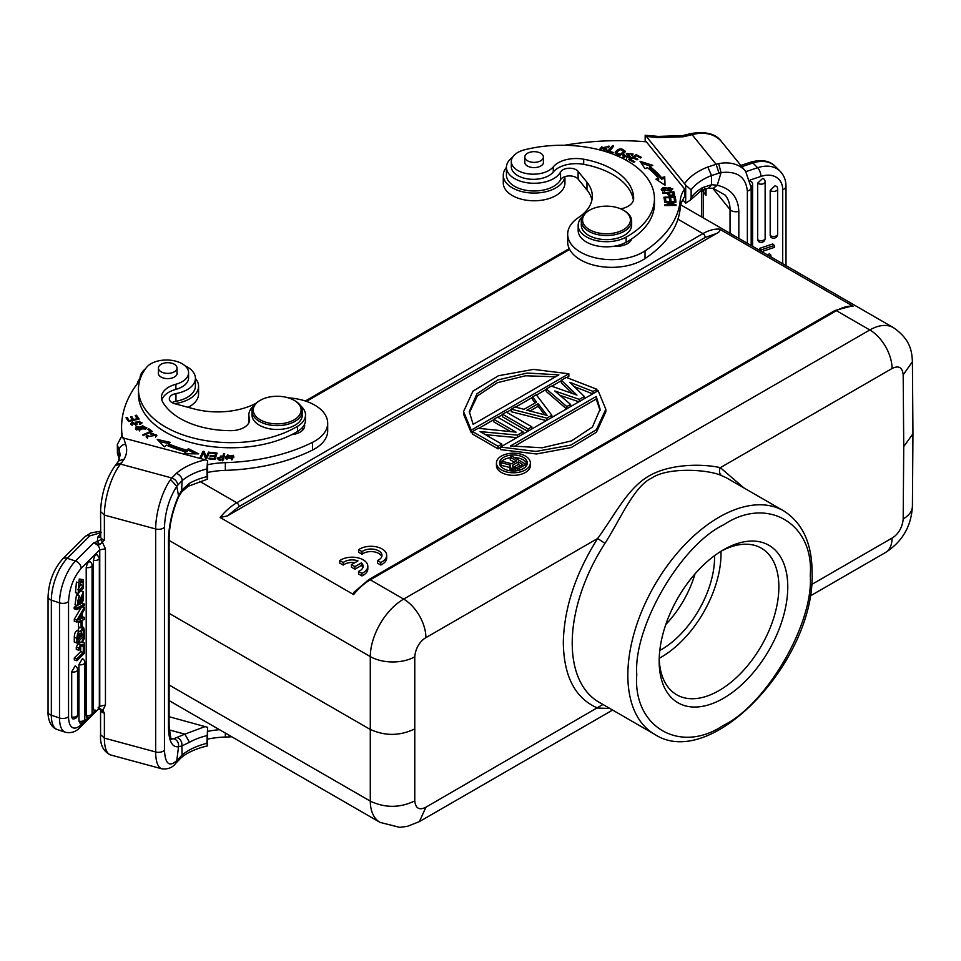 <?xml version="1.0" encoding="UTF-8"?>
<svg xmlns="http://www.w3.org/2000/svg" width="961" height="961" viewBox="0 0 961 961"><rect width="100%" height="100%" fill="white"/><g stroke="black" fill="none" stroke-linecap="round" stroke-linejoin="round"><path stroke-width="1.44" d="M188.128 407.332A30.836 17.803 0 0 0 198.567 393.986L198.567 386.274A30.836 17.803 0 0 0 195.419 378.442M139.85 378.67A30.836 17.803 0 0 0 137.171 383.871M174.506 403.644A30.836 17.803 0 0 0 198.567 386.274M688.496 134.156L690.334 133.663C705.698 131.08 716.125 133.771 721.627 141.76L745.652 171.37A38.08 28.157 -39 0 0 718.696 163.646L716.089 164.283L719.032 173.124L721.05 172.608L717.29 185.281L713.266 188.26M771.046 237.307L770.193 235.481L770.193 190.374L775.155 185.677L776.752 186.47A4.096 4.096 0 0 1 777.653 189.041A4.096 2.366 180 0 1 775.131 191.227A4.096 2.366 180 0 1 770.674 190.71A4.096 2.366 180 0 1 770.193 190.374M758.517 241.499L757.676 239.673L757.676 183.131L762.626 178.434L764.223 179.226A4.096 4.096 0 0 1 765.136 181.797A4.096 2.366 180 0 1 762.602 183.983A4.096 2.366 180 0 1 758.145 183.467A4.096 2.366 180 0 1 757.676 183.131M751.97 182.326L750.229 181.112M759.947 250.581L759.947 248.262L772.8 243.962L774.314 245.475L761.46 249.776L759.947 248.262M767.851 255.145L769.353 253.608L770.866 255.121L770.866 256.875M688.569 134.24L690.226 135.141L683.343 136.762L657.48 137.567L646.357 136.426L685.698 185.149L691.127 189.894A56.327 32.518 180 0 1 711.476 175.551L707.849 166.974C697.218 171.166 689.469 176.716 684.616 183.599M769.761 256.251L770.866 255.121M761.46 251.458L761.46 249.776M763.262 252.491L763.262 251.097L774.314 247.409L774.314 245.475M646.357 136.426L645.167 135.309L645.167 141.723M682.754 199.804L685.698 203.215L685.698 185.149M564.467 145.279A188.8 109.001 180 0 1 646.357 141.82L684.616 188.993L684.616 196.705A62.933 36.338 180 0 0 680.208 208.273L680.208 200.561A62.933 36.338 180 0 1 684.616 188.993M657.48 137.567A6.607 1.105 -83.1 0 1 658.261 136.402L645.167 135.309M683.343 136.762L682.094 135.765M719.044 173.124L711.5 175.575L711.596 184.692L717.278 185.269C731.021 188.62 738.204 197.329 738.829 211.396L738.829 238.388M708.557 188.14L711.62 184.704L702.611 187.563L701.254 190.578L708.521 188.152M685.698 203.215L690.202 200.212L691.127 197.594L691.127 189.894M705.398 190.098L706.023 195.359L704.593 188.104M93.469 560.203A4.096 2.366 180 0 0 98.142 559.734A4.096 2.366 180 0 0 99.343 558.065L96.869 554.317L94.622 556.071L93.469 560.203L93.469 708.245A4.084 1.67 108.5 0 0 93.493 708.557L93.613 709.242M98.142 707.728A4.096 2.366 0 0 0 99.343 706.059L99.343 558.065M101.53 532.478L89.781 535.89A6.607 4.673 -134.9 0 0 85.121 536.598L90.923 532.911L100.569 531.241M81.18 618.644L78.117 619.881L81.18 614.944L81.18 618.644L79.295 618.019M82.057 630.02L83.271 630.428L83.295 634.368L80.844 633.539M83.295 634.368L80.988 636.662L81.385 631.101L82.658 629.575M82.79 629.551L83.271 630.416M79.571 633.323L79.943 637.708L77.949 639.702C77.541 636.182 78.165 634.152 79.823 633.611L79.186 633.395M79.955 635.113L77.505 634.284M79.943 637.708L77.505 636.879M207.276 745.976L207.624 727.321L169.088 716.702M100.641 734.648L104.377 738.108A38.08 13.178 105.1 0 0 110.587 754.95L161.88 768.824C167.827 769.473 172.427 767.671 175.671 763.406L180.908 757.941L182.037 755.106L181.905 745.964L189.473 742.276L184.872 734.144L173.857 738.721A37.443 12.961 -74.9 0 1 171.635 738.769M207.624 727.321L206.867 743.358A56.327 32.518 0 0 0 182.073 755.07M178.518 746.709L181.905 745.964C182.194 742.048 180.656 739.261 177.317 737.64M181.569 492.08L182.097 480.692L177.773 485.113C177.353 481.761 175.382 479.383 171.851 477.977L176.512 473.22C180.488 475.479 182.338 477.965 182.073 480.68A56.327 32.518 180 0 1 206.867 468.968L207.276 479.287M207.264 479.251L188.104 486.326L189.473 483.299L181.941 490.002L178.542 495.816L176.788 486.314L177.761 485.113M207.624 478.722L207.624 460.643L205.318 459.814L121.062 437.387L117.314 444.595L117.47 453.352M98.755 708.737L99.764 706.023L99.764 549.812C99.548 546.593 97.481 544.31 93.565 542.989L97.337 541.463L97.782 537.103L100.569 533.667M76.904 622.067L76.904 620.109L74.285 619.232L74.285 621.19L76.904 622.067L84.34 619.473L84.34 617.418L82.141 616.686M76.904 620.109L84.34 607.544L84.34 609.73L82.141 613.346L82.141 618.259L84.34 617.418M89.613 561.56L87.355 563.302L86.214 567.434L86.214 715.428L87.367 717.266L86.742 717.122M76.904 660.76L76.904 658.838L74.285 657.961L74.285 659.883L76.904 660.76L84.34 653.348L84.34 645.372L82.406 644.723M76.904 658.838L83.295 652.459L83.295 646.417L84.34 645.372M78.898 650.285L78.898 648.014L76.291 647.137L76.279 649.408L78.898 650.285L81.517 644.555L84.34 645.095L84.34 642.885L82.514 642.272M76.279 642.717L78.898 644.014L78.898 641.828L81.469 642.453L84.34 636.17L84.34 638.416L82.346 642.633L84.34 642.885M78.898 644.014L80.64 644.363L78.898 648.014M76.772 609.634L76.772 608.109L74.165 607.232L74.165 608.757L76.772 609.634L84.472 605.61L84.472 604.073L81.853 603.196L79.391 604.493M76.772 608.109L84.472 604.073M83.271 600.529L83.451 591.712L78.418 603.448M78.081 603.112L78.79 603.352C77.361 602.631 77.505 600.661 79.21 597.418L79.126 595.652L76.508 594.775L75.054 604.685M83.283 600.529L81.829 602.655L82.862 593.814L81.457 595.748L80.532 601.658L77.649 605.61L79.126 595.652M81.937 626.944L83.006 627.305L80.364 631.713C78.526 630.933 77.373 633.095 76.904 638.188L76.904 642.933L84.34 635.509L84.34 630.428L83.535 627.317L82.093 626.788M77.336 630.464L80.364 631.713M81.877 579.927L79.27 579.051L78.982 581.261L81.589 582.138L81.877 579.927L83.367 579.627L83.259 588.408L78.105 593.55L79.054 582.943L78.55 591.459L83.259 585.525L83.018 581.982M81.589 582.162L82.766 581.825M81.084 627.797L81.084 622.86L78.466 621.983L78.466 626.92L81.084 627.797L82.166 626.716L82.166 621.779L79.907 621.022M81.084 622.86L82.166 621.779M207.624 745.4L206.867 743.358M182.037 755.106L176.836 760.571M176.788 762.025L177.761 759.49M169.088 538.556C169.352 524.982 172.512 511.096 178.59 496.909L178.542 495.816C172.115 510.796 168.752 525.583 168.463 540.178A6.607 3.82 0 0 0 169.088 538.556L169.088 725.603A6.607 3.82 180 0 1 168.463 727.213L168.463 540.178M161.88 768.824A38.08 13.178 -74.9 0 1 155.67 751.97A6.607 3.82 180 0 0 164.463 750.133C165.16 763.911 169.268 767.383 176.788 760.559L178.542 746.721C178.89 742.805 177.317 740.138 173.857 738.721M206.867 468.968L207.624 460.643M118.708 460.908L124.185 459.082L121.386 463.046L116.305 464.343M89.781 535.89L67.282 558.317L75.451 561.044A6.607 4.673 45.1 0 1 81.168 568.359C73.541 577.237 69.336 588.276 68.543 601.478A6.607 3.82 180 0 1 59.51 602.871L51.341 600.144A6.607 3.82 180 0 1 49.984 599.532A6.607 3.82 180 0 1 48.05 596.841C48.759 581.898 53.612 569.296 62.609 559.026A6.607 4.673 45.1 0 1 67.282 558.317A31.785 13.01 108.5 0 0 51.341 600.144L51.341 715.236A6.607 3.82 180 0 1 49.984 714.636A6.607 3.82 180 0 1 48.05 711.933L48.05 596.841M74.285 619.232L81.409 607.208M84.34 607.544L82.166 606.811M77.565 714.792A4.096 4.096 0 0 1 72.507 718.768L71.703 716.93A4.096 2.366 0 0 0 77.565 714.792L77.565 669.685A4.096 4.096 0 0 0 75.102 665.925M71.703 716.93L71.703 671.811L75.078 665.973M84.82 718.996A4.096 4.096 0 0 1 79.763 722.972L78.958 721.134A4.096 2.366 0 0 0 84.82 718.996L84.82 662.453A4.096 4.096 0 0 0 82.358 658.693M78.958 721.134L78.958 664.58L82.334 658.741M74.285 657.961L80.688 651.582L83.295 652.459M80.688 651.582L80.688 646.369M81.012 645.648L83.295 646.417M76.279 647.137L78.033 643.498M78.225 641.6L78.898 641.828M78.37 641.467L81.469 642.453M78.85 641.588L79.367 640.47M74.165 607.232L77.421 605.526M77.769 595.195L78.249 593.586M80.4 602.187L81.829 602.667M80.736 600.601L81.733 600.937M76.904 638.188L74.285 637.323L74.285 642.056L76.904 642.933M74.285 637.323C74.55 632.746 75.703 630.584 77.757 630.848M77.805 630.62L79.367 627.221M79.27 579.051L83.367 579.627M75.499 592.637L76.436 582.066L79.054 582.943M77.793 589.742L80.64 584.66L83.259 585.525M80.64 584.66L80.4 581.105M78.466 621.983L79.186 621.274M121.386 463.046L120.521 464.103L171.851 477.977L170.59 479.575L176.788 486.314C169.28 498.038 165.16 511.648 164.463 527.133A6.607 3.82 180 0 1 155.67 528.97A38.08 13.178 -74.9 0 1 170.59 479.575M97.782 537.103A3.772 2.787 -141 0 0 100.569 536.562A6.607 3.82 0 0 0 100.965 537.86A6.607 3.82 0 0 0 104.377 540.022L101.097 539.529L105.446 548.791L105.446 705.002L102.863 710.335L99.728 708.509L98.346 709.158M94.214 710.011L93.565 709.987M99.728 708.509L99.067 708.918M100.641 511.636L104.377 515.096L155.67 528.97L155.67 751.97L104.377 738.108L104.377 713.182L102.863 710.335L101.097 710.443L104.377 713.182A6.607 3.82 180 0 1 100.569 709.735A6.607 3.82 180 0 1 100.569 709.711L100.569 734.648C99.896 744.667 103.235 751.43 110.587 754.95M100.376 709.446L101.097 710.443M101.097 539.529L97.337 541.451L99.728 544.779L97.59 541.295M99.728 544.779L104.377 540.022L104.377 515.096A38.08 13.178 105.1 0 1 120.521 464.103L115.452 465.4M68.543 601.478L68.543 716.582A6.607 3.82 180 0 1 59.51 717.975L59.51 602.871A31.785 13.01 108.5 0 1 75.451 561.044L93.565 542.989L98.971 544.527M564.852 176.656A30.836 17.803 180 0 1 544.791 191.96A30.836 17.803 180 0 1 512.309 187.851A30.836 17.803 180 0 1 503.276 175.262A30.836 17.803 180 0 1 506.423 167.43M503.276 175.262L503.276 182.962A30.836 17.803 0 0 0 512.309 195.551A30.836 17.803 0 0 0 545.908 199.42A30.836 17.803 0 0 0 564.948 182.962L564.948 176.62M174.289 364.243A9.286 5.358 180 0 1 177.004 368.039A9.286 5.358 180 0 1 171.274 372.988A9.286 5.358 180 0 1 161.16 371.823A9.286 5.358 180 0 1 158.445 368.039A9.286 5.358 180 0 1 164.175 363.09A9.286 5.358 180 0 1 174.289 364.243M294.979 400.821L294.09 400.305A23.917 13.802 180 0 1 294.09 419.837A23.917 13.802 180 0 1 260.275 419.837A23.917 13.802 180 0 1 260.275 400.305A23.917 13.802 180 0 1 294.09 400.305L294.979 400.821A25.178 14.535 180 0 1 302.355 411.104A25.178 14.535 180 0 1 286.81 424.522A25.178 14.535 180 0 1 259.386 421.374A25.178 14.535 180 0 1 252.01 411.104A25.178 14.535 180 0 1 259.386 400.821L260.275 400.305M222.484 459.214L219.228 458.986L218.423 457.989L222.904 456.895L222.484 460.763L222.484 459.226L220.285 459.094L220.285 460.631M231.697 458.974L226.736 457.016L227.649 454.961L232.658 456.811L231.697 459.923M139.429 430.192L136.822 428.498L142.745 425.795L145.435 427.477L139.429 430.192L139.429 430.924M540.671 153.231A9.286 5.358 180 0 1 543.397 157.015A9.286 5.358 180 0 1 537.667 161.965A9.286 5.358 180 0 1 527.553 160.811A9.286 5.358 180 0 1 524.826 157.015A9.286 5.358 180 0 1 530.556 152.066A9.286 5.358 180 0 1 540.671 153.231M669.865 187.491L671.499 188.836L664.243 190.819L662.501 189.485L669.865 187.491M673.193 195.972L673.193 194.422C670.946 195.816 669.469 195.323 668.748 192.945L672.748 192.548L673.229 194.422M620.061 149.532L623.953 151.189L620.338 154.325L616.337 152.655L620.061 149.532M513.234 467.406L518.303 464.475L520.55 465.773M219.228 460.511L219.228 458.974M222.628 460.007L222.904 456.895M226.916 459.598L226.736 458.385M232.658 457.916L232.442 459.538M177.004 372.183A9.442 5.454 180 0 1 177.16 373.18A9.442 5.454 180 0 1 171.334 378.214A9.442 5.454 180 0 1 161.052 377.024A9.442 5.454 180 0 1 158.289 373.18A9.442 5.454 180 0 1 158.445 372.183M302.355 411.104L302.355 414.96A25.178 14.535 180 0 1 286.81 428.378A25.178 14.535 180 0 1 259.386 425.23A25.178 14.535 180 0 1 252.01 414.96L252.01 411.104M668.748 192.945L668.988 195.588M623.953 151.189L623.677 153.664M616.421 154.541L616.337 152.655M512.754 465.1L518.303 461.905L522.784 464.487L516.057 468.019L512.79 467.154L512.754 465.1L512.754 467.106M518.303 461.905L518.303 464.475M224.393 455.082L223.529 455.034L222.904 457.664M217.426 458.817L218.435 457.832M225.643 457.784L226.94 455.886M232.514 455.874L233.751 457.652M208.909 453.7L206.291 458.529M206.207 458.517L203.444 452.871M203.372 452.859L200.741 457.688M159.142 441.411L168.607 443.514M185.413 453.736L185.677 451.874A109.182 63.042 180 0 1 166.445 445.171L164.307 446.817L157.268 439.453L170.169 442.324L168.343 443.73L168.343 445.267A106.034 61.228 0 0 0 187.011 451.766L188.308 450.18L195.6 453.856M216.573 454.553L215.672 454.469M214.363 459.43L214.747 456.655L210.039 456.163L210.267 455.406L214.988 455.898L215.672 453.7L214.747 457.412M135.741 429.255L136.882 428.162M145.411 427.249L146.516 428.246M135.297 423.056L136.57 422.179L137.111 424.173L130.708 423.657L132.57 421.999L133.219 422.6L132.017 423.657L132.041 425.411M140.618 422.384L141.796 423.453M132.017 423.657L135.657 424.318L135.105 422.143L142.024 422.732L139.922 424.594L139.261 424.017L140.666 422.636L139.489 421.278L136.594 422.155L136.906 424.798M130.972 424.474L132.005 423.753M136.594 423.489L136.57 422.035M138.216 419.26L136.138 416.822M133.411 420.401L131.561 418.275M128.966 421.447L126.972 419.14M147.381 436.762L147.381 438.36M155.538 437.183L155.622 435.249M146.36 437.471L147.381 436.943M155.538 435.057L156.691 436.006M249.307 421.675L249.307 417.831A18.884 10.895 180 0 1 249.596 419.753A18.884 10.895 180 0 1 230.628 430.66A71.739 41.419 180 0 1 162.601 401.806A25.178 14.535 180 0 1 161.412 397.398A25.178 14.535 180 0 1 175.899 384.232L175.899 389.373A25.178 14.535 0 0 0 161.808 399.968M300.589 405.746A28.313 16.349 180 0 1 305.502 414.96A28.313 16.349 180 0 1 297.574 426.3A92.508 53.408 180 0 1 196.356 438.769A92.508 53.408 180 0 1 138.456 389.241A92.508 53.408 180 0 1 146.408 367.558A22.031 12.721 180 0 1 182.122 363.726A22.031 12.721 180 0 1 188.572 372.724A22.031 12.721 180 0 1 175.899 384.232M249.307 417.831A28.313 16.349 180 0 1 248.863 414.96A28.313 16.349 180 0 1 253.776 405.746M601.37 148.162L601.406 150.012M600.253 148.895L601.898 146.733M608.181 146.096L609.166 146.817M661.504 190.242L662.501 189.413M671.499 188.788L672.532 189.593M667.679 193.918L668.748 193.81M673.012 193.389L673.853 193.305L674.562 195.924M641.311 163.214L650.717 166.217M657.576 180.272L658.669 179.971L658.669 178.434A106.034 61.228 0 0 0 647.414 167.646L644.987 168.704L640.014 161.256L652.759 165.328L649.924 166.553A109.182 63.042 180 0 1 661.516 177.653L661.516 179.202L664.736 178.326L664.952 185.161M661.516 179.202A109.182 63.042 0 0 0 649.924 168.103L649.924 166.553M664.183 198.759L665.372 198.699M669.349 198.483L670.538 198.422M674.129 198.218L675.211 198.17L675.547 200.236M665.625 200.897L665.372 197.822L665.865 200.873L664.532 200.945L663.931 197.233L675.211 196.621L675.211 198.17M670.73 200.308L670.538 197.546L670.982 200.296L669.661 200.369L669.216 197.618L665.372 197.822M615.244 153.436L616.65 151.754M623.929 150.913L625.07 151.982M608.433 151.862L612.565 147.273L612.565 145.736L613.683 146.072L609.082 152.066M623.785 154.709L624.29 156.427M623.773 156.247L622.956 157.364L623.773 154.697L624.806 155.069L624.254 155.982M624.806 155.069L626.644 157.592L628.614 156.078L626.344 153.64L633.083 153.988L632.35 155.214L631.317 154.841L631.773 154.012L627.677 153.532L627.797 155.394M628.71 156.199L629.899 157.208M626.68 154.445L627.665 153.796M631.797 154.06L632.782 154.781M519.012 470.313L519.012 468.379L513.126 469.028L510.747 467.995L509.823 466.109L510.135 469.869L510.135 467.298M519.012 468.379L526.027 464.331L512.009 456.247L510.255 457.256L510.255 459.826L514.291 462.157M509.823 466.109L510.399 465.088L500.909 462.649L502.951 461.472L511.552 463.731L516.513 460.872L510.255 457.256M223.529 453.484L224.67 453.556L223.493 460.055L218.952 459.73L217.222 458.061L223.048 456.127L223.529 453.484L223.529 455.034M225.991 458.637L225.547 457.016L233.403 455.274L233.847 456.871L225.991 458.637M202.963 451.262L204.104 451.43L206.243 457.076L208.513 452.102L209.57 452.259L206.687 458.589L205.558 458.409L203.408 452.775L201.149 457.748L200.092 457.58L202.963 451.262L202.963 452.799M204.104 451.43L204.104 452.967M206.243 457.076L206.243 458.517M208.513 452.102L208.513 453.64M168.343 443.73A106.034 61.228 0 0 0 187.011 450.228L187.011 451.766M187.011 450.228L188.308 448.643L188.308 450.18M188.308 448.643L198.723 453.88L184.164 453.724L185.677 451.874M215.672 453.7L210.435 453.16L210.675 452.403L217.042 453.063L215.024 459.502L208.861 458.853L209.102 458.097L209.102 458.877M209.102 458.097L214.135 458.625L214.135 459.406M214.135 458.625L214.747 456.655M210.267 455.406L210.267 456.187M214.988 455.898L214.988 457.436M210.675 452.403L210.675 453.184M136.426 426.948L146.733 427.465L145.808 429.038L135.525 428.486L136.426 426.948L136.426 428.498M148.799 428.774L152.403 431.537L143.357 435.477L142.6 434.889L150.577 431.417L147.73 429.243L148.799 428.774L148.799 430.06M150.577 432.33L150.577 431.417M132.57 421.999L132.57 422.912M137.435 419.44L135.189 415.5L136.426 415.212L139.153 419.032L128.678 421.519L126.035 417.819L127.272 417.518L127.272 419.068M127.272 417.518L129.423 421.338M132.642 420.582L130.624 416.954L131.849 416.666L131.849 418.203M129.423 420.546L132.642 419.789M131.849 416.666L133.867 420.293M133.867 419.501L137.435 418.648M136.426 415.212L136.426 416.75M146.997 435.261L148.078 435.669L147.429 436.762L155.586 435.249L153.183 433.711L150.901 434.108L150.348 433.411L156.895 435.201L146.144 436.75L146.997 435.261L146.997 436.799M291.663 434.672A92.508 53.408 0 0 0 297.574 431.441A28.313 16.349 0 0 0 304.493 424.414A15.736 9.081 180 0 1 304.661 425.735A15.736 9.081 180 0 1 291.663 434.672A92.508 53.408 180 0 1 192.608 442.973A92.508 53.408 180 0 1 138.456 394.37L138.456 389.241M188.572 372.724L188.572 377.865A22.031 12.721 180 0 1 175.899 389.373M305.502 414.96L305.502 420.089A28.313 16.349 180 0 1 304.493 424.414M543.397 161.172A9.442 5.454 180 0 1 543.554 162.157A9.442 5.454 180 0 1 537.728 167.19A9.442 5.454 180 0 1 527.433 166.013A9.442 5.454 180 0 1 524.67 162.157A9.442 5.454 180 0 1 524.826 161.172M606.763 150.384L606.763 148.847L600.096 148.198L609.514 146.276L601.382 148.15L605.01 149.772L605.022 151.309M605.01 149.772L606.775 148.847M670.826 190.758L661.216 189.497L663.21 187.539L672.784 188.812L670.826 190.758M673.853 191.768L673.853 193.305M662.706 192.861L673.877 191.768L674.538 194.374C671.03 196.669 668.664 196.224 667.439 193.065L662.898 193.509L662.706 192.861M661.516 177.653L664.736 176.788L664.736 178.326M664.736 176.788L665.012 185.197L655.919 179.178L658.669 178.434M636.218 154.685L641.359 157.376L640.47 157.952L636.266 155.754L633.936 157.232L637.876 159.298L636.987 159.862L633.047 157.808L630.452 159.454L634.825 161.736L633.924 162.313L628.614 159.538L636.218 154.685L636.218 155.778M633.936 157.232L633.936 158.265M630.452 159.454L630.452 160.499M675.211 196.621L675.799 200.224L674.466 200.296L673.985 197.353L670.538 197.546M673.517 202.927L673.517 202.158L664.616 202.242L664.604 201.606L675.931 201.498L675.931 202.182L667.126 205.522M675.931 201.498L675.943 202.182M667.126 204.885L676.015 204.813L676.015 205.438L664.7 205.546L664.688 204.861L673.517 202.158M676.015 204.813L676.027 205.438M625.179 151.706C621.359 155.958 618.007 156.102 615.148 152.162C618.92 147.946 622.26 147.79 625.179 151.706L625.251 151.177M609.082 151.189L613.274 152.451L612.65 153.135L607.34 151.538L612.565 145.736M626.644 157.58L626.644 159.13M628.878 157.916L628.614 156.078M627.677 153.532L630.236 156.511L622.956 155.826M633.419 200.308A71.739 41.419 0 0 0 583.699 164.343A25.178 14.535 0 0 0 553.272 172.019A22.031 12.721 180 0 1 517.763 175.611A22.031 12.721 180 0 1 511.3 166.613L511.3 161.472A22.031 12.721 0 0 0 517.763 170.469A22.031 12.721 0 0 0 553.272 166.878A25.178 14.535 180 0 1 583.699 159.202A71.739 41.419 180 0 1 633.671 198.471A18.884 10.895 180 0 1 633.671 198.531A18.884 10.895 180 0 1 620.734 208.873M613.959 246.256A28.313 16.349 0 0 0 626.128 242.256A92.508 53.408 0 0 0 631.737 238.857A15.736 9.081 180 0 1 613.959 246.256A28.313 16.349 180 0 1 586.45 242.052A28.313 16.349 180 0 1 578.162 230.484L578.162 225.354A28.313 16.349 0 0 0 586.45 236.911A28.313 16.349 0 0 0 626.128 237.127A92.508 53.408 0 0 0 654.441 198.663A92.508 53.408 0 0 0 524.394 149.856A22.031 12.721 0 0 0 511.3 161.472M654.441 198.663L654.441 203.804A92.508 53.408 180 0 1 631.737 238.857M624.278 210.711L623.389 210.195A23.917 13.802 180 0 1 623.389 229.715A23.917 13.802 180 0 1 589.561 229.715A23.917 13.802 180 0 1 589.561 210.195A23.917 13.802 180 0 1 623.389 210.195L624.278 210.711A25.178 14.535 180 0 1 631.653 220.982A25.178 14.535 180 0 1 616.109 234.412A25.178 14.535 180 0 1 588.673 231.265A25.178 14.535 180 0 1 581.309 220.982A25.178 14.535 180 0 1 588.673 210.711L589.561 210.195M515.192 470.926L515.192 469.208M517.258 469.052L517.258 470.686M513.126 470.998L513.126 469.028M511.937 470.95L511.937 468.68M511.348 470.902L510.747 467.995M510.747 470.554L510.135 469.869M500.909 462.649L500.909 465.22L509.823 467.514M526.027 466.325L526.027 464.331M524.586 467.731L521.631 469.436M122.419 437.471A188.8 109.001 180 0 1 121.591 427.237A188.8 109.001 180 0 1 137.507 383.427A31.461 18.163 180 0 0 140.09 377.289A27.689 15.989 180 0 1 145.519 368.76M207.624 464.704A62.933 36.338 180 0 1 225.342 462.661L225.342 470.361A144.739 83.571 0 0 0 312.493 450.06A44.05 25.43 0 0 0 327.689 430.84L327.689 423.128A44.05 25.43 180 0 1 312.493 442.348A144.739 83.571 180 0 1 225.342 462.661M288.276 397.842A44.05 25.43 180 0 1 314.788 405.146A44.05 25.43 180 0 1 327.689 423.128M185.089 365.853A27.689 15.989 180 0 1 187.311 367.006A27.689 15.989 180 0 1 195.419 378.31A27.689 15.989 180 0 1 175.959 393.578A9.442 5.454 180 0 0 169.316 398.779A9.442 5.454 180 0 0 174.758 403.716L193.654 408.821A56.639 32.698 180 0 0 254.773 403.92A44.05 25.43 180 0 1 255.818 403.416M249.103 422.239A28.313 16.349 180 0 1 248.863 420.089L248.863 414.96M582.402 216.742A28.313 16.349 0 0 0 578.162 225.354M506.423 167.298L506.423 174.998A27.689 15.989 0 0 0 529.955 190.807A27.689 15.989 0 0 0 560.551 179.755L560.551 172.043A27.689 15.989 180 0 1 529.955 183.095A27.689 15.989 180 0 1 506.423 167.298A27.689 15.989 180 0 1 512.549 157.268M560.551 172.043A9.442 5.454 180 0 1 576.24 169.809A9.442 5.454 180 0 1 578.114 171.358L578.114 179.058L586.967 189.978A56.639 32.698 180 0 1 591.916 199.984M586.967 189.978L586.967 182.266L578.114 171.358M586.967 182.266A56.639 32.698 180 0 1 592.3 196.128A56.639 32.698 180 0 1 578.462 217.558A44.05 25.43 180 0 0 567.687 234.22L567.687 241.92A44.05 25.43 0 0 0 596.349 265.753A44.05 25.43 0 0 0 645.023 258.581A144.739 83.571 0 0 0 680.208 208.273M680.208 200.561A144.739 83.571 180 0 1 645.023 250.881A44.05 25.43 180 0 1 596.349 258.041A44.05 25.43 180 0 1 567.687 234.22M600.06 410.407L596.264 399.019L596.264 396.449L600.096 409.194L592.444 426.996L571.591 440.859L542.148 447.778L510.495 445.964L596.264 396.449M513.847 446.601L596.264 399.019M529.943 411.02L538.112 406.299L544.695 414.816M469.328 412.834L477.353 395.944L497.51 382.646L525.547 375.775L555.542 376.796M527.108 464.271A13.874 8.012 0 0 0 523.216 459.887A13.874 8.012 0 0 0 514.291 457.556M510.255 457.748A13.874 8.012 0 0 0 499.708 464.271M225.342 733.075L225.342 737.051A144.739 83.571 0 0 0 231.757 736.775M225.342 737.051A62.933 36.338 0 0 0 207.624 739.093M207.624 472.416A62.933 36.338 180 0 1 225.342 470.361M172.091 402.635A9.442 5.454 180 0 1 175.959 401.29A27.689 15.989 0 0 0 195.419 386.022L195.419 378.31M121.591 427.237L121.591 434.937A188.8 109.001 0 0 0 121.639 437.399M560.551 179.755A9.442 5.454 180 0 1 576.24 177.521A9.442 5.454 180 0 1 578.114 179.058M629.635 240.202A15.736 9.081 180 0 1 630.5 241.127M581.309 220.982L581.309 225.09A25.178 14.535 0 0 0 588.673 235.373A25.178 14.535 0 0 0 616.109 238.52A25.178 14.535 0 0 0 631.653 225.09L631.653 220.982M538.112 403.728L547.169 415.452L526.868 410.227L538.112 403.728L538.112 406.299M473.124 424.378L469.292 411.632L476.932 393.83L497.786 379.955L527.241 373.048L558.882 374.862L473.124 424.378M523.216 457.316A13.874 8.012 180 0 1 527.289 462.986A13.874 8.012 180 0 1 518.712 470.385A13.874 8.012 180 0 1 503.6 468.656A13.874 8.012 180 0 1 499.528 462.986A13.874 8.012 180 0 1 508.093 455.586A13.874 8.012 180 0 1 523.216 457.316M207.624 731.381A62.933 36.338 180 0 1 219.48 729.687M721.927 475.827C709.747 469.545 668.135 466.602 651.498 478.194C633.864 486.206 619.052 521.775 604.949 543.361A129.014 74.49 120 0 0 598.931 702.155L654.561 734.276A129.014 74.49 120 0 1 627.845 674.057A129.014 74.49 120 0 1 719.056 517.21A129.014 74.49 120 0 1 783.563 510.82L727.945 478.698A129.014 74.49 120 0 0 721.927 475.827A6.295 5.117 111.2 0 1 720.33 467.659L743.886 487.912M636.735 675.211C633.047 726.96 680.052 754.397 723.044 725.579C765.977 705.326 813.499 623.917 810.279 576.107L810.291 574.99C813.967 523.252 766.962 495.828 723.969 524.646C681.037 544.911 633.515 626.32 636.747 674.117L636.735 675.211M301.778 428.198A15.736 9.081 180 0 1 303.171 429.591M605.826 411.813L605.826 409.242L598.126 390.695L500.525 447.045L500.525 449.604L536.394 453.988L571.254 447.538L596.457 432.21L605.814 411.813M605.826 409.242L596.421 429.687L570.882 445.099L535.878 451.442L500.525 447.045M523.084 434.024L523.084 431.861L497.534 417.122L493.786 419.284L516.069 432.15L478.158 428.306L472.524 431.549L472.524 434.12L498.074 448.871L498.074 446.3L472.524 431.549M501.822 446.288L501.822 444.138L498.074 446.3M501.822 444.138L480.08 431.585L517.45 435.117L523.084 431.861M531.829 428.966L531.829 426.804L506.291 412.065L502.543 414.227L502.543 416.798L527.721 431.345M531.829 426.804L528.082 428.978L502.543 414.227M551.842 417.422L551.842 415.26L536.298 394.731L532.55 396.905L536.574 402.106L524.069 409.326L515.036 407.008L511.288 409.17L511.288 411.74L546.341 420.594M551.842 415.26L546.833 418.143L511.288 409.17M596.853 391.427L596.853 389.265L566.305 377.409L561.308 380.304L576.96 395.103L551.302 386.07L546.304 388.965L546.304 391.535L566.558 408.918M570.594 406.587L570.594 404.425L566.846 406.599L546.304 388.965M570.594 404.425L554.785 390.971L579.351 399.38L584.348 396.485L569.789 382.31L593.105 391.439L596.853 389.265M471.25 430.132L463.55 411.584L472.968 391.139L498.495 375.727L533.511 369.384L568.852 373.781L471.25 430.132L471.25 432.702L463.562 414.155L463.55 411.584M501.414 469.905A16.962 9.79 180 0 1 496.441 462.986A16.962 9.79 180 0 1 506.915 453.94A16.962 9.79 180 0 1 525.403 456.067A16.962 9.79 180 0 1 530.364 462.986A16.962 9.79 180 0 1 519.901 472.031A16.962 9.79 180 0 1 501.414 469.905M609.875 708.473L597.646 708.053C575.098 698.335 563.651 676.28 563.314 641.888C564.227 607.736 575.675 573.273 597.646 538.484L604.949 543.361M602.943 704.473L425.903 807.216C419.272 810.519 415.572 808.405 414.78 800.897L414.78 656.795C415.296 649.6 418.996 641.72 425.903 637.648L597.646 538.484C615.016 514.748 627.485 488.368 649.035 475.923C670.838 463.346 703.26 463.791 720.33 467.659L892.06 368.507C898.691 365.204 902.403 367.306 903.184 374.826L903.736 446.553L912.95 433.795L912.409 361.732L903.184 374.826M723.465 549.8A90.935 52.507 -60 0 1 787.768 586.919A90.935 52.507 -60 0 1 723.465 698.299A90.935 52.507 -60 0 1 659.174 661.168A90.935 52.507 -60 0 1 723.465 549.8L723.465 549.8M493.786 419.284L493.786 421.855L510.675 431.597M517.45 437.267L517.45 435.117M516.838 437.627L485.401 434.66M500.525 447.454L498.074 448.871M528.082 431.129L528.082 428.978M532.55 396.905L532.55 399.476L535.193 402.899M546.833 420.305L546.833 418.143M561.308 380.304L561.308 382.862L572.636 393.59M593.105 393.59L593.105 391.439M592.673 393.842L574.197 386.598M584.348 398.647L584.348 396.485M579.351 401.53L579.351 399.38M578.906 401.794L559.831 395.271M566.846 408.749L566.846 406.599M566.738 377.577L568.852 376.352L568.852 373.781M561.308 380.712L551.746 386.226M546.304 389.373L536.514 395.019M532.55 397.313L515.528 407.14M511.288 409.59L506.639 412.269M502.543 414.635L497.894 417.326M493.786 419.693L478.758 428.366M472.524 431.969L471.25 432.702M530.364 462.986L530.364 465.556A16.962 9.79 180 0 1 519.901 474.602A16.962 9.79 180 0 1 501.414 472.476A16.962 9.79 180 0 1 496.441 465.556L496.441 462.986M716.726 233.379L227.445 515.865L239.013 506.615L705.17 237.487L716.726 233.379C719.333 232.154 720.282 230.748 719.597 229.15L853.092 306.235A47.197 27.256 120 0 0 836.442 310.703L370.285 579.831A47.197 27.256 120 0 0 353.636 594.583L220.141 517.511L227.445 515.865M851.842 305.934L853.092 306.235M353.804 592.384L353.636 594.583M414.239 729.159C399.404 736.09 384.568 736.09 369.745 729.159L169.088 613.322M665.805 624.494A75.523 43.605 120 0 0 695.031 573.873M659.21 658.537A84.64 48.867 120 0 0 676.7 694.779A84.64 48.867 120 0 0 761.34 645.912A84.64 48.867 120 0 0 761.34 548.178A84.64 48.867 120 0 0 721.206 551.146M720.99 551.278A84.64 48.867 -60 0 1 659.222 658.285M659.787 650.513A75.523 43.605 120 0 0 714.552 555.662M361.408 562.882L354.921 566.63L351.462 564.636L357.96 560.888A11.015 6.355 0 0 0 343.185 562.533L339.822 560.587A15.736 9.081 180 0 1 357.312 557.692A15.736 9.081 180 0 1 367.823 566.269A15.736 9.081 180 0 1 361.937 573.357L358.561 571.411A11.015 6.355 0 0 0 363.102 566.269A11.015 6.355 0 0 0 361.408 562.882L361.408 565.452L354.921 569.2L354.921 566.63M354.921 569.2L351.462 567.206L351.462 564.636M354.849 562.678A11.015 6.355 0 0 0 343.185 565.092L343.185 562.533M343.185 565.092L339.822 563.158L339.822 560.587M367.823 566.269L367.823 568.84A15.736 9.081 180 0 1 361.937 575.927L361.937 573.357M361.937 575.927L358.561 573.981L358.561 571.411M362.874 567.555A11.015 6.355 0 0 0 361.408 565.452M380.796 562.461L377.433 560.515A11.015 6.355 0 0 0 381.973 555.374A11.015 6.355 0 0 0 374.37 549.332A11.015 6.355 0 0 0 362.057 551.638L358.681 549.692A15.736 9.081 180 0 1 376.171 546.809A15.736 9.081 180 0 1 386.694 555.374A15.736 9.081 180 0 1 380.796 562.461L380.796 565.032L377.433 563.086L377.433 560.515M381.745 556.659A11.015 6.355 0 0 0 373.288 551.722A11.015 6.355 0 0 0 362.057 554.209L362.057 551.638M362.057 554.209L358.681 552.263L358.681 549.692M386.694 555.374L386.694 557.945A15.736 9.081 180 0 1 380.796 565.032M223.048 456.139L220.838 455.995M667.439 193.077L667.811 194.362M721.627 141.76A38.08 28.157 141 0 0 692.064 134.648L716.089 164.283L707.849 166.974M751.178 245.523L751.178 187.647A6.607 3.82 180 0 1 747.37 191.107L747.37 243.325M782.71 263.722L782.71 189.677C782.626 184.056 780.488 179.923 776.32 177.268C772.031 174.782 766.902 174.494 760.932 176.416L750.133 180.019M690.358 133.759L692.064 134.648L690.226 135.141M718.696 163.646L721.05 172.608C737.099 170.734 745.868 176.896 747.37 191.107M752.607 246.34L752.607 184.464A4.096 2.366 180 0 1 751.154 186.266M758.493 241.535A4.096 4.096 0 0 0 765.136 238.34A4.096 2.366 180 0 1 762.782 240.478A4.096 2.366 180 0 1 758.145 240.01A4.096 2.366 180 0 1 757.676 239.673M771.01 237.343A4.096 4.096 0 0 0 777.653 234.148A4.096 2.366 180 0 1 775.299 236.286A4.096 2.366 180 0 1 770.674 235.817A4.096 2.366 180 0 1 770.193 235.481M760.932 176.416A6.607 2.703 -108.5 0 0 757.616 167.719L745.868 171.647M782.71 189.677A6.607 3.82 -0 0 0 786.002 186.374C785.978 180.32 783.996 175.238 780.044 171.154A31.785 22.451 134.9 0 0 757.616 167.719L752.883 162.998L741.856 166.685M713.218 188.32L725.207 195.143A37.443 27.689 -39 0 1 730.036 209.558A6.607 3.82 0 0 0 731.357 210.639A6.607 3.82 0 0 0 738.829 211.396M712.738 188.224L730.036 209.558L730.036 233.307M775.311 166.433A31.785 22.451 134.9 0 0 752.883 162.998A6.607 2.703 -108.5 0 0 750.781 162.133C761.508 159.214 769.677 160.643 775.311 166.433L780.044 171.154M702.611 187.563A56.327 32.518 0 0 0 691.127 197.594M706.023 188.584L706.023 195.359L703.224 191.912L703.224 217.823M702.083 190.11A18.559 10.715 0 0 0 703.224 191.912A6.607 4.889 -39 0 1 703.872 189.281M57.192 729.507L65.36 732.234A31.785 13.01 108.5 0 1 59.51 717.975L51.341 715.236A31.785 13.01 108.5 0 0 57.192 729.507C48.591 726.696 47.798 714.564 48.05 711.933M79.174 619.377L78.574 619.172M169.256 729.916L184.872 734.144L205.318 726.492M189.473 742.276A56.327 32.518 180 0 1 206.867 735.645M206.867 476.668A56.327 32.518 0 0 0 189.473 483.299M119.44 458.998A43.738 25.25 0 0 0 119.116 458.025A6.607 5.285 160.1 0 0 119.32 459.334M117.314 444.595A195.407 112.809 0 0 0 119.116 450.313L119.116 458.025A195.407 112.809 180 0 1 117.314 452.307M86.226 715.416A4.096 2.366 0 0 0 92.076 713.29L92.076 565.296A4.096 2.366 180 0 1 86.214 567.434M123.609 437.723L125.579 444.138A6.607 5.285 -19.9 0 0 119.116 450.313A43.738 25.25 180 0 1 120.041 455.478L118.431 461.208M68.543 716.582C68.591 722.179 69.829 725.807 72.243 727.441C74.73 728.894 77.709 727.933 81.168 724.558A6.607 4.673 45.1 0 1 80.111 727.333L98.527 708.978M81.168 724.558L88.4 717.362M92.064 713.711L95.656 710.131M99.319 706.479L105.446 705.002M105.446 548.791L99.764 549.812L81.168 568.359M71.703 671.811A4.096 2.366 0 0 0 77.18 670.682A4.096 2.366 0 0 0 77.565 669.685M78.958 664.58A4.096 2.366 0 0 0 84.436 663.45A4.096 2.366 0 0 0 84.82 662.453M79.727 600.637L77.997 600.06M175.611 763.346L176.788 760.559M178.542 746.721C172.115 747.598 168.752 741.099 168.463 727.213M125.579 444.138C127.369 449.195 126.9 454.169 124.185 459.082M176.512 473.22C183.779 467.082 193.389 462.613 205.318 459.814M164.463 750.133L164.463 527.133M664.243 191.539L664.243 190.819M620.338 155.105L620.338 154.325M233.403 455.274L233.403 456.811M297.574 426.3L297.574 431.441M663.222 187.539L663.222 188.428M583.699 164.343L583.699 159.202M553.272 172.019L553.272 166.878M626.128 242.256L626.128 237.127M312.493 442.348L312.493 450.06M175.959 393.578L175.959 401.29M645.023 250.881L645.023 258.581M425.903 637.648A31.461 18.163 -120 0 0 403.656 599.099L869.813 329.971A31.461 18.163 60 0 1 892.06 368.507M912.409 361.732C911.881 351.534 910.656 339.581 893.418 327.641A47.197 27.256 -60 0 0 869.813 329.971L836.442 310.703A3.147 1.814 60 0 0 834.869 310.547L368.712 579.675A3.147 1.814 60 0 1 370.285 579.831L403.656 599.099A47.197 27.256 -60 0 0 370.285 656.579L169.088 540.418M414.78 800.897C399.956 808.057 385.121 808.129 370.285 801.126A47.197 27.256 -60 0 0 380.063 822.4L399.632 827.337L407.224 826.4L419.392 821.619L425.903 807.216M811.552 584.564L892.06 538.076A31.461 18.163 60 0 1 885.549 552.479C902.331 541.656 911.28 526.268 912.409 506.315L912.95 433.795M903.736 446.553L903.184 518.916C902.679 526.123 898.979 533.992 892.06 538.076M705.17 237.487A3.147 1.814 -120 0 0 702.935 233.631A47.197 27.256 -60 0 1 719.597 229.15M239.013 506.615A3.147 1.814 -120 0 0 236.79 502.759L702.935 233.631L677.949 219.192M220.141 517.511A47.197 27.256 -60 0 1 236.79 502.759L199.672 481.329M414.78 656.795A31.461 18.007 -179.6 0 1 370.285 656.579L370.285 801.126L169.088 684.965M903.184 518.916A31.461 18.007 0.4 0 0 912.409 506.315M306.475 401.386L569.657 249.44M751.178 187.647L745.652 171.37M765.136 181.797L765.136 238.34M777.653 189.041L777.653 234.148M786.002 265.62L786.002 186.374M658.261 136.402L682.082 135.669M752.607 184.464A4.096 4.096 0 0 0 751.706 181.905M688.605 134.168L681.998 135.729M708.605 188.14L713.206 188.308M740.847 165.448L750.781 162.133M701.254 190.578L690.214 200.224M701.47 190.446L701.47 216.814M705.398 190.314L705.398 188.752M62.609 559.026L85.121 536.598M119.368 459.49L117.434 453.364M178.59 496.897L181.677 491.936L188.104 486.326M92.076 565.296A4.096 4.096 0 0 0 89.613 561.548M87.019 717.266A4.096 4.096 0 0 0 92.076 713.29M118.732 460.836L116.125 464.523M65.36 732.234C71.186 733.435 76.099 731.802 80.111 727.333M83.451 591.712L80.844 590.835M77.649 605.61L75.042 604.733M75.487 592.673L78.105 593.55M207.264 745.928C196.02 748.559 187.215 752.583 180.848 758.001M171.382 738.709L171.731 738.865C171.202 740.955 170.325 736.534 169.088 725.603M100.713 536.406L100.569 511.648C101.313 493.654 106.251 478.218 115.392 465.34L116.257 464.283M97.89 709.338L98.683 709.062M99.067 708.954L100.641 709.795M158.445 368.039L158.445 374.165M218.423 457.989L218.423 459.538M226.736 457.016L226.736 458.565M232.658 456.811L232.658 458.349M136.822 428.498L136.822 430.035M145.435 427.477L145.435 429.014M524.826 157.015L524.826 163.154M671.499 188.836L671.499 190.374M662.501 189.485L662.501 191.023M140.666 424.173L140.666 422.768M135.657 424.318L135.657 425.855M608.217 146.288L608.217 147.826M624.29 157.508L624.29 156.235M631.797 154.012L631.797 155.562M783.563 510.82C802.711 522.916 812.225 543.842 812.117 573.597C814.724 660.688 711.2 771.719 654.561 734.276M419.392 821.619L612.613 710.059M810.039 596.084L885.549 552.479M834.869 310.547L852.023 305.946M368.712 579.675L353.732 592.469M893.418 327.641L680.796 204.885M380.063 822.4L169.088 700.593M569.236 248.611L305.31 400.989M177.004 368.039L177.004 374.165M543.397 157.015L543.397 163.154M621.899 244.202L621.899 245.752"/></g></svg>
